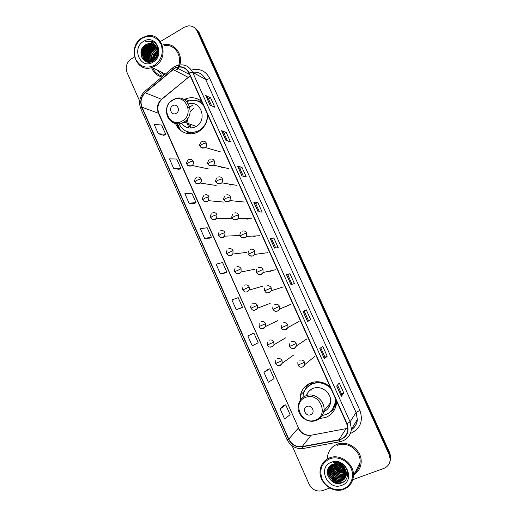 <?xml version="1.0" encoding="UTF-8"?>
<svg xmlns="http://www.w3.org/2000/svg" width="517" height="517" viewBox="0 0 517 517"><rect width="100%" height="100%" fill="white"/><g stroke="black" fill="none" stroke-linecap="round" stroke-linejoin="round"><path stroke-width="0.78" d="M330.195 386.962C324.12 381.792 317.554 380.473 310.504 383.013C305.23 385.339 301.896 389.34 300.487 395.001L300.287 401.858M319.532 418.576L325.891 417.381C331.856 414.802 335.365 410.227 336.431 403.654L336.573 401.134M308.546 383.969L308.093 384.713M175.547 123.447C178.895 132.488 189.758 136.637 198.05 131.88L199.258 131.15C204.771 127.24 207.582 121.766 207.705 114.729M189.61 106.437L188.143 108.027M188.834 132.346L190.611 133.884M201.281 167.411L203.821 167.947M208.862 184.362L211.589 184.782M216.513 201.423L219.363 201.688M224.242 218.588L227.137 218.665M232.062 235.849L234.918 235.726M239.966 253.201L242.699 252.878M247.979 270.624L250.487 270.126M256.089 288.092L258.28 287.471M264.323 305.586L266.061 304.927M272.698 323.06L273.803 322.524M236.715 201.268L239.642 201.921L240.114 201.611M244.567 218.62L247.378 219.15M252.509 236.082L255.146 236.45M260.555 253.634L262.946 253.821M228.947 184.033C229.768 185.021 230.769 185.267 231.939 184.769L232.243 184.582M215.156 150.925L216.5 150.744M221.257 166.913C222.064 167.947 223.073 168.206 224.268 167.689L224.372 167.631M268.717 271.257L270.779 271.27M277.002 288.925L278.65 288.79M285.41 306.594L286.554 306.387M293.96 324.224L295.272 323.506M192.97 133.657L191.93 133.024M309.476 385.378L311.564 382.612M336.134 405.328L334.234 407.209M201.759 101.513C196.673 97.442 191.103 96.653 185.034 99.141L184.181 99.555M332.593 465.184L333.09 466.017L332.593 465.184M334.441 467.833C336.89 470.606 339.895 472.338 343.443 473.016C339.895 472.338 336.89 470.606 334.441 467.833M345.253 473.223L346.183 473.242L345.253 473.223M335.927 467.982L342.661 471.834L335.927 467.982M346.267 472.338L345.136 472.279L346.267 472.338L345.66 472.577C339.178 473.74 335.042 470.916 333.258 464.098M390.057 461.358L390.813 457.448L389.818 453.028L199.103 32.506L195.562 28.461M352.781 479.686L383.821 468.421C387.886 466.728 390.005 463.652 390.18 459.186L389.178 454.727L197.139 31.136L198.127 31.821L194.573 27.763L198.127 31.821L389.501 453.874L198.127 31.821L199.103 32.506M389.734 462.243L390.497 458.314L389.501 453.874L390.497 458.314L389.734 462.243M180.388 130.239L177.473 123.699M176.594 123.628L178.914 128.83M151.559 67.578C153.517 72.645 156.974 75.779 161.924 76.975C156.974 75.779 153.517 72.645 151.559 67.578M337.09 444.303C331.668 446.578 328.489 450.65 327.532 456.511L327.397 458.605L327.532 456.511C328.489 450.65 331.668 446.578 337.09 444.303C347.922 439.644 362.281 450.385 361.144 462.508C362.281 450.385 347.922 439.644 337.09 444.303M174.656 68.412L176.407 67.591C181.952 66.047 186.139 67.876 188.963 73.078L346.778 423.811L347.857 429.801C347.14 435.178 344.18 438.5 338.971 439.76L302.193 446.559C296.189 447.186 291.711 444.691 288.764 439.069L142.007 107.193C140.017 101.668 141.122 96.866 145.329 92.789L174.656 68.412M174.539 68.154L145.18 92.562C140.863 96.737 139.732 101.662 141.774 107.329L288.499 439.172C291.523 444.937 296.112 447.489 302.264 446.843L339.049 440.057C346.933 437.472 349.602 432.018 347.049 423.707L189.203 72.936C185.713 66.893 180.827 65.297 174.539 68.154M346.997 472.544L346.493 472.564M345.737 472.551L342.913 472.157M340.399 471.304L338.176 470.102M335.507 467.911L333.478 465.365M333.148 464.835L332.832 464.253M161.453 74.144L157.019 69.944M155.591 58.44L155.714 58.04M337.523 385.036L341.563 393.999L341.304 396.3L343.831 393.075L339.288 382.994L336.67 386.025L341.304 396.3M341.556 393.986L343.831 393.075M327.209 356.239L324.96 357.182L324.372 358.746L327.209 356.239L322.705 346.254L319.784 348.561L324.372 358.746M310.736 319.732L307.596 321.529L310.736 319.732L306.271 309.832L303.046 311.434L307.596 321.529M290.974 284.647L294.406 283.542L289.979 273.732L286.463 274.643L290.974 284.647M292.092 284.285L287.782 274.74L286.463 274.643M287.788 274.74L289.979 273.732M210.025 105.08L214.859 107.271L210.619 97.875L205.714 95.509L210.025 105.08M211.602 105.791L208.538 99.005L205.714 95.509M208.551 99.031L210.619 97.875M225.929 140.359L230.492 141.916L226.22 132.436L221.58 130.711L225.929 140.359M227.415 140.87L224.113 133.548L221.58 130.711M224.126 133.567L226.22 132.436M241.975 175.954L246.266 176.859L241.95 167.301L237.587 166.215L241.975 175.954M243.371 176.252L239.823 168.387L237.587 166.215M239.83 168.4L241.95 167.301M258.164 211.86L262.171 212.112L257.821 202.47L253.731 202.037L258.164 211.86M259.469 211.944L255.676 203.53L253.731 202.037M255.676 203.543L257.821 202.47M274.495 248.095L278.217 247.669L273.829 237.943L270.023 238.182L274.495 248.095M275.703 247.953L271.658 238.977L270.023 238.182M271.664 238.983L273.829 237.943M177.493 69.892L179.018 67.016L177.493 69.892M179.141 66.712C184.078 55.558 174.979 42.304 164.096 44.636L162.816 44.914L164.096 44.636C174.979 42.304 184.078 55.558 179.141 66.712M354.126 474.606C358.384 471.795 360.724 467.762 361.144 462.508C360.724 467.762 358.384 471.795 354.126 474.606M197.139 31.136C195.264 27.446 192.337 25.701 188.356 25.889L184.401 27.207L160.457 41.502M134.478 57.012L131.318 58.893C126.613 62.383 125.198 66.951 127.079 72.593L139.668 101.061M292.124 445.796L309.101 484.183C312.274 489.909 316.837 492.042 322.782 490.575L329.82 488.022M251.992 333.904L247.837 335.921L252.212 345.802L258.203 342.777L253.892 333.071L251.947 333.924M267.806 369.584L263.928 372.266L268.342 382.231L274.088 378.586L269.745 368.789L267.767 369.603M283.762 405.567L280.162 408.928L284.615 418.983L290.115 414.705L285.727 404.824L283.723 405.587M204.661 238.408L211.356 237.187L207.162 227.726L200.402 228.779L204.661 238.408L209.54 238.156M189.086 203.226L196.008 202.586L191.846 193.203L184.86 193.681L189.086 203.226L194.218 203.601M173.647 168.348L180.788 168.283L176.659 158.977L169.453 158.887L173.647 168.348L179.024 169.337M158.331 133.767L165.698 134.265L161.601 125.036L154.182 124.39L158.331 133.767L163.96 135.357M240.573 308.158L236.224 309.689L242.454 307.279L238.182 297.65L231.887 299.899L236.224 309.689M220.378 273.894L226.84 272.084L222.607 262.539L216.08 264.187L220.378 273.894L224.985 273.002M308.513 320.708L304.099 310.911M324.967 357.189L320.734 347.812M226.84 272.084L224.947 273.021M211.356 237.187L209.495 238.175M196.008 202.586L194.179 203.62M180.788 168.283L178.985 169.356M165.698 134.265L163.921 135.383M242.454 307.279L240.534 308.171M247.837 335.921L253.892 333.071M263.928 372.266L269.745 368.789M280.162 408.928L285.727 404.824M161.362 72.07L163.753 74.849M163.941 74.887L163.605 74.726M154.325 65.355C161.621 59.966 163.837 52.908 160.981 44.178C156.47 36.461 150.214 34.471 142.214 38.213C135.034 43.641 132.856 50.653 135.68 59.248C140.081 66.932 146.292 68.968 154.325 65.355M154.9 66.137C169.595 58.46 162.855 32.183 147.171 35.88L142.24 37.754C126.801 46.162 135.674 73.498 151.933 67.469L154.9 66.137M176.646 69.452L177.926 67.171M178.074 66.848C183.141 56.327 174.546 43.363 164.115 45.664M155.623 58.395L157.446 54.563M156.347 57.322L157.058 55.83M153.995 60.017C153.956 56.864 155.203 54.246 157.73 52.165M154.35 59.733C154.428 56.954 155.552 54.589 157.724 52.637M152.754 60.799C152.134 56.534 153.646 53.186 157.291 50.763L157.614 50.595M153.045 60.644C152.586 56.502 154.118 53.277 157.646 50.957L157.659 50.95M151.655 61.258C150.382 56.566 151.785 52.812 155.875 49.987L157.33 49.341M151.92 61.168C150.809 56.566 152.244 52.908 156.231 50.181L157.407 49.632M150.654 61.523C148.696 56.527 149.956 52.424 154.441 49.199L156.942 48.288M150.893 61.471C149.109 56.547 150.415 52.521 154.803 49.399L157.045 48.54M149.71 61.626C147.048 56.45 148.146 52.043 153 48.411L156.502 47.37M149.936 61.613C147.455 56.469 148.599 52.139 153.362 48.611L156.619 47.59M149.335 62.124C145.122 58.602 146.33 50.343 151.546 47.609L154.066 46.685L155.998 46.575M149.032 61.626C145.839 56.372 146.796 51.771 151.908 47.81L156.128 46.763M148.87 62.143C143.713 59.326 144.269 49.768 150.072 46.801L152.612 45.877L155.436 45.871M148.954 62.143C144.049 59.106 144.805 49.903 150.441 47.008L152.974 46.078L155.578 46.039M149.083 62.137C142.537 60.722 141.916 49.354 148.592 45.987L151.138 45.057L154.822 45.263M148.896 62.143C142.782 60.237 142.556 49.425 148.967 46.194L151.507 45.263L154.984 45.406M156.825 48.023C155.003 44.494 152.211 43.008 148.45 43.564L145.962 44.546C135.46 49.91 143.28 67.184 152.954 61.025C160.096 57.368 160.057 44.85 152.903 41.767L147.494 41.173L145.477 41.819C150.757 40.837 154.544 42.905 156.825 48.023C158.635 53.141 157.478 57.29 153.349 60.463L151.526 61.303C142.731 64.431 138.472 49.567 147.093 45.166L149.652 44.229L154.163 44.733M152.373 61.323L151.895 61.491C143.112 64.619 138.86 49.768 147.474 45.373L150.02 44.436L154.331 44.856M157.31 48.488L158.053 48.385M156.67 47.583L157.556 47.564M145.962 44.546L148.528 43.609L153.633 44.391M143.616 41.36C131.021 48.307 140.65 70.008 152.909 62.189C165.698 55.287 155.85 33.321 143.616 41.36M152.677 67.83C154.757 72.522 158.183 75.282 162.958 76.109M145.477 41.819L147.545 41.198L153.239 41.942M142.524 58.88C140.398 52.456 142.214 47.409 147.965 43.732M144.805 61.006L143.526 58.305M143.267 57.232C142.576 51.661 144.624 47.448 149.413 44.578M149.885 44.359L150.499 44.119M146.272 61.704L145.555 60.431M145.484 60.289L145.018 59.028M144.754 57.949C144.088 52.443 146.117 48.262 150.854 45.412M151.358 45.179L151.94 44.947M146.233 58.66C145.587 53.212 147.603 49.076 152.276 46.246M152.812 45.994L154.926 45.354M147.694 59.358C147.074 53.981 149.07 49.878 153.685 47.066M154.26 46.795L155.779 46.284M149.148 60.056C148.547 54.737 150.525 50.679 155.081 47.881M155.695 47.59L156.186 47.396M153.284 60.502C153.284 56.805 154.757 53.723 157.691 51.254M154.822 59.3L157.666 53.322M142.097 58.221C140.378 52.424 142.013 47.693 147.009 44.048M144.586 60.87L143.215 57.755M142.944 56.295C142.602 51.48 144.437 47.68 148.45 44.901M146.104 61.646L145.335 60.282M145.251 60.088L144.708 58.479M144.443 56.999C144.12 52.256 145.936 48.508 149.885 45.748M145.923 57.697C145.626 53.025 147.416 49.322 151.3 46.582M152.631 45.89L154.751 45.25M147.39 58.395C147.112 53.787 148.883 50.13 152.702 47.415M154.428 46.892L154.066 46.685L155.682 46.162M148.844 59.08C148.592 54.544 150.337 50.931 154.098 48.243M155.514 47.493L155.875 47.693M153.11 60.605C153.064 56.747 154.583 53.561 157.672 51.041M176.194 113.352C180.905 110.942 177.299 102.883 172.775 105.681C168.09 108.092 171.657 116.112 176.194 113.352M181.545 123.156C185.325 128.093 190.056 129.282 195.736 126.717L196.286 126.4C207.75 120.009 200.751 99.846 188.511 103.904M178.882 123.679C183.483 131.971 190.107 134.317 198.761 130.711L199.724 130.135C205.243 126.193 207.75 120.72 207.252 113.721M203.226 104.777C198.528 100.169 193.132 99.102 187.031 101.571M199.245 130.872L201.798 129.121M203 104.272L198.845 101.545M191.542 109.966L190.127 112.131M187.975 118.109L187.677 120.694M190.224 124.771L191.277 128.061M192.847 105.061L191.206 106.127M190.683 106.534L189.842 107.265M192.143 133.043L193.28 133.599M194.166 107.988L190.185 111.543M187.645 118.587C187.477 122.322 188.589 125.482 190.986 128.08M189.733 133.871L186.107 131.228M186.152 120.345L188.912 127.977M201.507 101.3L196.925 100.809M310.633 414.718C315.822 412.889 311.945 404.216 306.956 406.459C301.799 408.294 305.644 416.935 310.633 414.718M323.732 411.719C327.526 409.949 329.794 406.944 330.525 402.717C332.237 393.405 321.322 384.642 312.966 388.5C310.051 389.747 307.97 391.828 306.73 394.755M322.233 415.5L325.91 414.556C331.19 412.269 334.318 408.217 335.281 402.4L335.307 398.323M330.996 388.739C325.464 383.11 319.196 381.507 312.19 383.924C307.453 386.018 304.468 389.605 303.233 394.697L302.884 398.956M332.328 409.677L335.533 402.084L335.656 399.092M330.499 387.627C325.038 382.651 319.034 381.32 312.481 383.64L307.673 386.819M321.632 382.276L319.609 382.535M334.551 406.64L335.384 405.729M312.333 382.38L309.786 385.171M311.383 389.295L310.93 390.542M326.893 407.157L328.192 406.73M307.557 393.12L307.092 394.393M305.088 390.012L307.253 385.514L308.436 384.389L309.017 385.701M305.98 388.694L307.253 385.514M334.997 408.721L329.4 412.605M338.176 465.08L343.979 468.383M337.937 463.749L337.595 464.337M343.236 488.875C351.049 486.142 354.772 476.525 351.082 468.441C347.508 460.317 337.491 455.82 329.814 458.786C321.574 462.993 319.015 469.759 322.117 479.104C325.607 487.117 335.468 491.738 343.236 488.875M343.676 489.321C349.537 486.943 352.788 482.523 353.421 476.054C354.572 464.053 340.36 453.293 329.639 457.862C324.275 460.091 321.128 464.117 320.197 469.934C318.136 482.018 332.379 493.903 343.676 489.321M353.389 473.766C357.441 471.149 359.664 467.355 360.078 462.392C361.17 451.031 347.702 440.917 337.53 445.292M339.423 463.355L339.029 462.889M340.225 463.743L339.507 463.012M344.102 467.491C341.711 466.961 339.772 465.739 338.292 463.82M343.779 467.109L338.758 463.936M344.975 468.77C341.394 468.505 338.674 466.786 336.819 463.607M344.8 468.473C341.485 468.124 338.932 466.515 337.149 463.639M345.524 469.843C340.974 469.998 337.691 467.917 335.675 463.607M345.401 469.591C341.084 469.623 337.931 467.627 335.94 463.594M345.899 470.813C340.509 471.465 336.78 469.106 334.699 463.723M345.821 470.58C340.632 471.103 337 468.803 334.932 463.684M346.151 471.704L346.119 471.717C339.986 472.906 335.895 470.302 333.84 463.917M346.099 471.485C340.134 472.557 336.121 470.018 334.047 463.859M346.3 472.544L345.511 472.868C338.906 474.018 334.764 471.116 333.071 464.169M346.371 473.339L344.897 474.031C339.339 476.176 332.127 470.845 332.373 464.447M346.358 473.145L345.052 473.74C339.572 475.84 332.444 470.703 332.541 464.376M346.371 474.102L344.283 475.207C338.396 477.521 330.861 471.349 331.746 464.764M346.377 473.915L344.438 474.91C338.635 477.185 331.171 471.226 331.895 464.68M346.3 474.832L343.656 476.39C337.659 478.768 330.001 472.305 331.093 465.655L331.171 465.113M346.325 474.651L343.818 476.092C337.821 478.471 330.169 472.015 331.261 465.371L331.313 465.022M346.177 475.537L343.029 477.592C337 479.97 329.31 473.475 330.408 466.793L330.667 465.474M346.216 475.362L343.185 477.288C337.168 479.673 329.484 473.178 330.576 466.508L330.79 465.384M346.002 476.215L342.396 478.8C336.341 481.191 328.612 474.651 329.717 467.943L330.24 465.83M346.047 476.047L342.551 478.496C336.502 480.881 328.786 474.36 329.891 467.652L330.337 465.746M345.763 476.861L341.756 480.015C335.669 482.419 327.914 475.847 329.019 469.106L329.885 466.205M345.828 476.7L341.911 479.711C335.837 482.109 328.088 475.55 329.193 468.809L329.982 466.069M345.472 469.733C342.584 464.628 338.486 462.76 333.168 464.13C321.283 467.904 330.053 487.311 341.226 483.059C349.473 480.836 349.679 468.189 341.653 463.846C338.9 462.314 336.082 461.862 333.207 462.495C339.055 462.095 343.139 464.512 345.472 469.733L346.358 474.257C345.996 477.676 344.244 480.009 341.104 481.249C334.997 483.653 327.203 477.049 328.314 470.276L330.001 466.05M345.556 477.333L341.272 480.939C335.165 483.343 327.377 476.745 328.489 469.979L329.6 466.625M331.365 462.276C316.96 467.013 327.623 491.06 341.666 485.366C356.31 480.713 345.375 456.343 331.365 462.276M344.438 481.288C339.113 484.972 330.014 481.715 327.591 474.8M336.67 481.211L330.68 477.475M328.87 474.858L327.532 470.522M337.181 479.95L331.481 476.396M329.594 473.74L328.437 470.58M328.36 470.199L328.179 468.596M339.96 472.519L336.289 470.244M340.348 471.284L337.116 469.287M340.703 470.043L337.976 468.357M340.994 468.777L338.887 467.478M341.136 467.433L339.94 466.696M343.844 481.747C337.31 484.364 331.985 482.38 327.875 475.795M329.4 476.067L327.468 470.864M330.15 474.955L328.424 471.039M328.295 470.451L328.095 468.783M335.934 466.463L334.376 463.781M336.632 465.455L335.455 463.626M337.33 464.453L336.716 463.6M389.818 453.028L389.178 454.727M338.971 439.76L346.047 428.658L347.863 428.147M288.764 439.069L298.251 428.212C301.062 433.543 305.327 435.889 311.04 435.262L346.648 428.528M190.224 75.876L161.511 99.283C157.478 103.148 156.412 107.71 158.318 112.977L298.419 427.798C300.842 432.748 304.823 435.269 310.349 435.372M191.38 70.086C199.497 68.037 205.611 70.79 209.715 78.351L359.858 410.343L356.071 412.476L205.604 79.359C202.761 73.892 198.392 71.54 192.505 72.29M359.858 410.343C363.406 420.793 360.511 428.386 351.172 433.136L350.513 433.375M351.405 429.627C354.966 427.249 356.95 423.869 357.357 419.487L356.071 412.476L350.099 421.827L351.45 429.188L357.357 419.487C357.085 423.862 355.101 427.281 351.398 429.743M174.294 66.809L172.723 67.908C172.245 67.779 172.303 68.244 172.898 69.31M144.741 91.393C139.693 96.356 138.375 102.146 140.805 108.764L141.774 107.329M288.499 439.172L286.916 439.372C290.464 446.152 295.898 449.195 303.221 448.491L303.731 448.42M303.24 448.504L302.678 448.575M302.264 446.843L303.221 448.491L340.386 441.654M172.407 68.173L145.128 91.076C144.598 90.992 144.618 91.49 145.18 92.562M339.049 440.057L339.94 441.744C346.59 440.2 350.429 436.018 351.45 429.188M347.049 423.707L350.099 421.827L192.679 72.361L189.203 72.936M174.778 66.531L177.208 65.478C184.052 63.662 189.203 65.956 192.679 72.361L205.604 79.359C206.509 79.65 207.879 79.314 209.715 78.351M302.193 446.559L311.04 435.262L311.777 435.127M173.053 69.536L188.266 77.363L161.731 99.361L145.329 92.789M142.007 107.193L158.848 113.404L298.419 427.798M162.338 98.857L161.731 99.361C157.931 103.277 156.968 107.956 158.848 113.404M188.763 76.936L190.25 75.934M274.579 248.082L270.12 238.188M258.254 211.867L253.841 202.069M242.072 175.974L237.704 166.274M226.039 140.398L221.703 130.788M210.141 105.132L205.85 95.613M291.052 284.621L286.547 274.63M307.667 321.484L303.124 311.402M324.43 358.675L319.849 348.51M341.349 396.196L336.729 385.953M161.233 72.005L163.676 74.836M182.074 121.114C195.012 114.574 185.099 92.491 172.73 100.182C159.992 106.767 169.673 128.584 182.074 121.114M166.661 112.577C167.056 121.114 176.355 126.607 183.438 122.38L184.013 122.044C196.99 114.658 186.986 92.194 173.945 99.322L173.273 99.652M172.736 100.001L170.455 101.875M186.999 131.602L193.791 133.089L196.014 132.817M202.619 103.419L197.972 101.17M315.499 420.004C329.73 415.035 319.06 391.272 305.45 397.483C291.439 402.53 301.85 425.982 315.499 420.004M316.482 420.347C320.624 418.557 323.093 415.39 323.888 410.828C325.678 401.102 314.284 391.905 305.573 395.912C301.766 397.586 299.382 400.481 298.425 404.598C295.724 414.279 306.814 424.283 316.023 420.418C320.333 418.667 322.951 415.468 323.888 410.828L330.525 402.717M331.268 410.931L334.867 406.007L336.25 400.416M201.152 147.545L204.758 147.952L205.365 147.532C206.651 146.279 206.981 144.805 206.354 143.112C205.294 141.264 203.808 140.74 201.888 141.542M206.354 143.112C205.411 142.976 203.976 143.396 202.057 144.366C200.648 145.161 199.982 145.768 200.053 146.201C199.174 145.574 199.607 144.14 201.365 141.884M209.165 165.382L212.733 165.763L213.566 165.143C214.678 163.895 214.936 162.493 214.335 160.929C213.275 159.074 211.783 158.538 209.844 159.32M214.335 160.929C213.418 160.845 211.989 161.285 210.057 162.248L208.015 163.999C207.207 163.488 207.569 162.112 209.094 159.863M217.218 183.296L220.74 183.651L221.78 182.824C222.73 181.603 222.924 180.271 222.362 178.824C221.295 176.956 219.79 176.413 217.844 177.182M222.362 178.824L218.096 180.207L216.016 181.874C215.279 181.499 215.57 180.181 216.882 177.926M225.322 201.294L228.785 201.617L230 200.59L230.414 196.796C229.348 194.922 227.829 194.366 225.877 195.122M230.414 196.796L226.168 198.244L224.042 199.833C223.383 199.556 223.609 198.302 224.727 196.066M233.464 219.382L236.864 219.667L238.234 218.439L238.505 214.852C237.432 212.965 235.914 212.397 233.942 213.14M238.505 214.852L234.279 216.358L232.114 217.87C231.513 217.715 231.687 216.52 232.637 214.29M241.659 237.549L244.98 237.794L246.486 236.372L246.635 232.986C245.556 231.093 244.024 230.511 242.046 231.241M246.635 232.986L242.421 234.556L240.218 235.991C239.707 235.325 239.83 234.188 240.599 232.579M249.898 255.805L253.136 256.005L254.745 254.396L254.803 251.204C253.718 249.297 252.18 248.703 250.189 249.42M254.803 251.204L248.354 254.19C247.882 253.679 247.973 252.6 248.625 250.945M258.196 274.146L261.324 274.294L263.03 272.517L263.004 269.506C261.912 267.586 260.368 266.979 258.364 267.683M263.004 269.506L256.529 272.465C256.102 272.116 256.161 271.082 256.703 269.376M269.551 292.667L271.335 290.735L271.244 287.885C270.145 285.959 268.588 285.339 266.578 286.024M271.244 287.885L264.743 290.832C264.368 290.625 264.394 289.643 264.827 287.879M277.816 311.124L279.665 309.043L279.516 306.348C278.411 304.41 276.853 303.776 274.824 304.455M279.516 306.348L272.989 309.276C272.666 309.211 272.672 308.274 273.008 306.452M283.439 329.691L286.114 329.665L288.021 327.448L287.827 324.896C286.722 322.944 285.151 322.304 283.116 322.963M287.827 324.896L281.28 327.804L281.235 325.096M291.976 348.374L294.451 348.284L296.409 345.951L296.176 343.527C295.065 341.569 293.488 340.91 291.439 341.556M296.176 343.527L289.604 346.416L289.507 343.811M300.59 367.141L302.826 366.992L304.823 364.55L304.565 362.243C303.447 360.271 301.863 359.599 299.802 360.233M304.565 362.243L297.966 365.112L297.824 362.604M188.175 165.647L191.6 165.963L192.259 165.505C193.481 164.264 193.785 162.823 193.177 161.175C192.13 159.333 190.657 158.803 188.763 159.579M193.177 161.175C192.201 161.091 190.767 161.524 188.86 162.48L186.928 164.199C186.094 163.585 186.514 162.183 188.182 159.973M196.111 183.406L199.491 183.697L200.35 183.05C201.423 181.829 201.662 180.446 201.081 178.908C200.027 177.06 198.547 176.517 196.641 177.286M201.081 178.908L196.783 180.278L194.806 181.919C194.004 181.674 194.353 180.317 195.853 177.854M204.092 201.242L207.42 201.501L208.461 200.68L209.017 196.725C207.963 194.87 206.477 194.314 204.558 195.064M209.017 196.725L204.738 198.16L202.722 199.724C201.992 199.536 202.283 198.237 203.582 195.82M212.125 219.163L215.382 219.389L216.584 218.381L216.991 214.62C215.932 212.752 214.432 212.183 212.506 212.926M216.991 214.62L212.726 216.112L210.671 217.599C210.076 216.862 210.303 215.615 211.369 213.864M220.197 237.167L223.383 237.355L224.721 236.166L224.998 232.592C223.932 230.718 222.433 230.136 220.488 230.86M224.998 232.592L220.753 234.149L218.659 235.558C218.103 234.938 218.284 233.742 219.208 231.978M228.32 255.256L231.409 255.404L232.876 254.041L233.044 250.648C231.971 248.761 230.459 248.173 228.508 248.877M233.044 250.648L226.679 253.595C226.162 253.136 226.304 251.992 227.099 250.17M236.489 273.428L239.481 273.532L241.045 272L241.122 268.782C240.05 266.882 238.531 266.281 236.566 266.979M241.122 268.782L234.731 271.716C234.266 271.406 234.369 270.313 235.041 268.433M247.585 291.737L249.239 290.05L249.239 286.993C248.16 285.087 246.628 284.473 244.657 285.158M249.239 286.993L242.828 289.914C242.402 289.707 242.473 288.66 243.042 286.767M255.728 310.026L257.46 308.19L257.388 305.288C256.303 303.369 254.771 302.749 252.781 303.414M257.388 305.288L250.952 308.19C250.583 308.132 250.622 307.124 251.088 305.172M261.337 328.45L263.903 328.392L265.699 326.427L265.576 323.668C264.491 321.736 262.946 321.102 260.943 321.755M265.576 323.668L259.114 326.55L259.179 323.648M269.738 346.952L272.116 346.849L273.971 344.755L273.803 342.125C272.711 340.186 271.154 339.54 269.144 340.173M273.803 342.125L267.315 344.994L267.321 342.202M278.204 365.538L280.363 365.383L282.269 363.173L282.062 360.672C280.964 358.72 279.406 358.055 277.383 358.682M282.062 360.672L275.555 363.522L275.503 360.821M332.567 464.912L333.239 466.043M334.189 467.342C336.787 470.457 340.037 472.331 343.934 472.977M345.886 473.126L346.358 473.126M335.527 469.43L341.64 472.932M343.159 473.313L345.466 473.585M338.984 465.914L342.907 468.143M304.468 391.149L300.487 395.001M188.957 100.841L185.034 99.141M390.813 457.448L390.18 459.186M176.407 67.591L189.636 74.571M140.805 108.764L286.916 439.372M189.144 73.479L188.388 73.912M151.895 61.491L151.526 61.303M152.974 46.078L152.612 45.877M151.507 45.263L151.138 45.057M150.02 44.436L149.652 44.229M165.414 74.047L151.933 67.469M196.286 126.4L184.013 122.044L183.419 122.374C169.944 130.006 159.21 107.31 172.749 99.949M200.202 130.303L199.724 130.135M187.244 131.699L194.205 133.392M331.752 410.395L334.867 406.007M220.94 152.024L205.365 147.532C202.787 148.605 201.023 148.159 200.053 146.201M228.701 168.626L213.566 165.143C210.942 166.461 209.094 166.073 208.015 163.999M236.469 185.293L221.78 182.824C219.092 184.369 217.166 184.052 216.016 181.874M244.25 202.031L230 200.59C227.215 202.341 225.231 202.089 224.042 199.833M252.037 218.84L238.234 218.439C235.914 220.468 233.871 220.281 232.114 217.87M259.831 235.733L246.486 236.372C244.186 238.595 242.098 238.466 240.218 235.991M267.644 252.703L254.745 254.396C252.432 256.794 250.306 256.723 248.354 254.19M275.471 269.764L263.03 272.517C260.755 275.29 258.59 275.27 256.529 272.465M283.316 286.903L271.335 290.735C268.2 293.507 265.997 293.54 264.743 290.832M291.181 304.132L279.665 309.043C277.125 312.119 274.902 312.197 272.989 309.276M299.072 321.438L288.021 327.448C284.822 330.544 282.573 330.66 281.28 327.804M306.982 338.835L296.409 345.951C293.675 350.52 290.431 348.006 289.604 346.416M314.924 356.316L304.823 364.55C302.232 369.254 298.774 366.76 297.966 365.112M208.487 168.936L192.259 165.505C189.558 166.571 187.781 166.138 186.928 164.199M216.151 185.487L200.35 183.05C197.578 184.33 195.73 183.949 194.806 181.919M223.829 202.102L208.461 200.68C205.643 202.173 203.73 201.85 202.722 199.724M231.513 218.788L216.584 218.381C213.676 220.074 211.705 219.809 210.671 217.599M239.216 235.545L224.721 236.166C222.032 238.046 220.009 237.846 218.659 235.558M246.926 252.38L232.876 254.041C230.492 256.173 228.43 256.031 226.679 253.595M254.655 269.292L241.045 272C238.382 274.437 236.275 274.346 234.731 271.716M262.403 286.289L249.239 290.05C246.893 292.725 244.754 292.674 242.828 289.914M270.171 303.369L257.46 308.19C254.797 310.988 252.632 310.988 250.952 308.19M277.959 320.527L265.699 326.427C262.474 329.239 260.277 329.284 259.114 326.55M285.772 337.769L273.971 344.755C271.38 347.863 269.163 347.947 267.315 344.994M293.604 355.089L282.269 363.173C279.729 366.437 277.493 366.553 275.555 363.522M360.078 462.392L353.421 476.054"/></g></svg>
